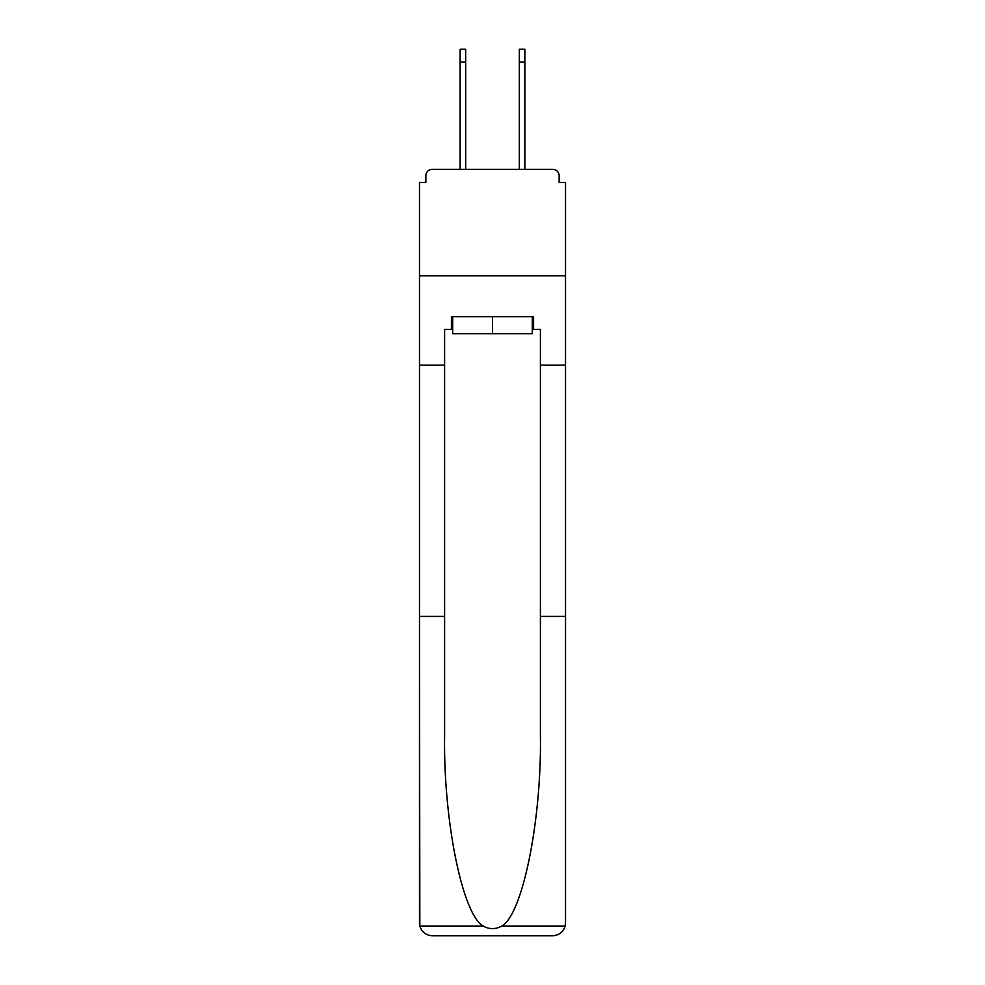 <?xml version="1.0" encoding="UTF-8"?>
<svg xmlns="http://www.w3.org/2000/svg" width="985" height="985" viewBox="0 0 985 985"><rect width="100%" height="100%" fill="white"/><g stroke="black" fill="none" stroke-linecap="round" stroke-linejoin="round"><path stroke-width="1.48" d="M540.396 616.401L565.525 616.401L565.525 922.982L565.525 182.52L559.135 182.52L559.135 175.712A6.39 6.39 0 0 0 552.745 169.322L432.255 169.322A6.39 6.39 0 0 0 425.865 175.712L425.865 182.52L419.475 182.52L419.475 275.775L565.525 275.775L419.475 275.775L419.475 365.189L444.604 365.189L444.604 735.512C443.275 820.123 462.494 914.917 483.229 926.035C489.397 929.471 495.578 929.471 501.771 926.035C522.506 914.917 541.725 820.123 540.396 735.512L540.396 329.421L533.587 329.421L533.587 316.653L451.413 316.653L451.413 329.421L452.694 329.421M559.135 182.52L559.135 175.712M552.745 169.322L525.707 169.322M459.293 169.322L432.255 169.322M425.865 175.712L425.865 182.52M532.306 316.653L532.306 333.681L452.694 333.681L452.694 316.653M492.5 316.653L492.5 333.681M444.604 616.401L419.475 616.401L419.844 926.035C421.789 932.081 425.914 935.319 432.255 935.75L464.612 935.75M432.255 935.75L552.745 935.75L432.255 935.75M520.388 935.75L552.745 935.75C559.086 935.319 563.211 932.081 565.156 926.035L565.525 922.982M419.475 922.982L419.475 365.189M565.525 365.189L540.396 365.189M451.413 329.421L444.604 329.421L444.604 365.189M532.306 329.421L533.587 329.421M460.143 62.018L460.143 49.25L465.671 49.25L465.671 62.018L460.143 62.018L460.143 169.322M465.671 169.322L465.671 62.018M519.329 169.322L519.329 49.25L524.857 49.25L524.857 62.018L519.329 62.018M524.857 169.322L524.857 62.018M419.844 926.035L483.229 926.035M501.771 926.035L565.156 926.035"/></g></svg>
